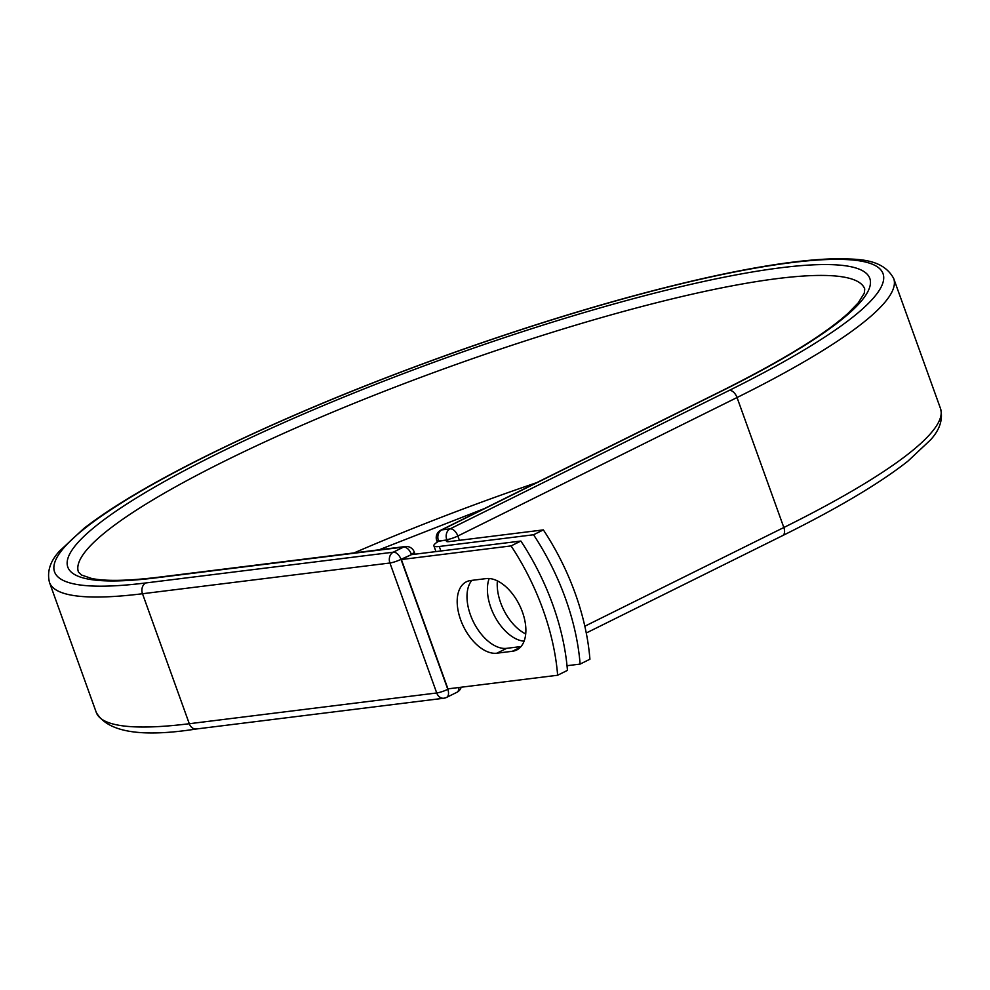 <?xml version="1.0" encoding="UTF-8"?>
<svg xmlns="http://www.w3.org/2000/svg" width="990" height="990" viewBox="0 0 990 990"><rect width="100%" height="100%" fill="white"/><g stroke="black" fill="none" stroke-linecap="round" stroke-linejoin="round"><path stroke-width="1.49" d="M522.435 612.055A39.142 22.461 -116.4 0 0 486.189 578.593L470.696 580.511A39.142 22.461 -116.4 0 0 466.389 581.798A39.142 22.461 -116.4 0 0 462.033 623.316A39.142 22.461 -116.4 0 0 496.869 653.202L512.362 651.271A39.142 22.461 -116.4 0 0 516.669 649.997A39.142 22.461 -116.4 0 0 522.435 612.055M525.702 633.947A39.142 22.461 63.6 0 1 500.655 602.761A39.142 22.461 63.6 0 1 497.388 580.87M524.094 641.161A39.142 22.461 63.6 0 1 490.854 607.625A39.142 22.461 63.6 0 1 489.184 578.519M533.548 534.761L543.361 529.898L449.089 541.604A12.697 2.054 160.2 0 1 446.453 541.295A12.697 2.054 160.2 0 1 447.517 539.884A8.353 1.349 160.2 0 1 446.886 539.983L439.152 540.948A26.074 4.208 160.2 0 0 433.88 545.824A26.074 4.208 160.2 0 0 439.275 546.48L533.548 534.761A174.104 99.928 -116.4 0 1 580.115 664.092L567.023 665.713M543.361 529.898A174.104 99.928 63.6 0 1 589.916 659.229L580.115 664.092M448.161 541.691L447.517 539.884M557.63 675.242L447.938 688.867L401.371 559.536L411.184 554.672L520.876 541.047A174.104 99.928 63.6 0 1 567.443 670.379L557.63 675.242A174.104 99.928 63.6 0 0 511.075 545.911L520.876 541.047M471.859 580.375A39.142 22.461 -116.4 0 0 473.864 622.76A39.142 22.461 -116.4 0 0 506.67 648.339L521 646.557M401.371 559.536L511.075 545.911M439.275 546.48L440.897 550.985M446.886 539.983L438.644 541.245M458.828 687.518A8.353 4.801 -116.4 0 1 456.885 692.307L446.564 697.418A8.353 4.801 -116.4 0 1 445.649 697.69A8.353 6.707 -97.1 0 1 443.879 698.222A8.353 6.707 -97.1 0 1 436.726 692.975L189.288 723.727A448.631 72.381 160.2 0 1 96.29 712.466C107.687 732.167 141.075 737.674 196.453 728.974A8.353 6.707 -97.1 0 1 189.288 723.727L142.498 593.74A448.631 72.381 160.2 0 1 49.5 582.479C46.79 571.737 50.131 561.281 59.511 551.096L83.89 528.437C110.843 507.511 150.245 484.048 202.121 458.024C277.608 420.441 364.011 384.392 461.315 349.903C548.336 319.312 628.205 295.676 700.932 278.982C755.642 266.558 799.598 259.838 832.813 258.836C855.682 258.996 882.399 257.536 893.71 278.549L940.5 408.524C943.21 419.265 939.869 429.734 930.489 439.919L907.966 461.105C880.085 483.108 838.307 507.944 782.607 535.615A8.353 4.801 -116.4 0 0 783.832 527.509L584.83 626.212M940.5 408.524A448.631 72.381 160.2 0 1 783.832 527.509L737.043 397.535L457.85 536.011L459.397 540.33M893.71 278.549A448.631 72.381 160.2 0 1 737.043 397.535A8.353 4.801 -116.4 0 0 729.308 390.382L450.104 528.858A8.353 4.801 63.6 0 1 457.85 536.011A8.353 1.349 -19.8 0 1 446.775 539.661A8.353 6.707 82.9 0 1 450.104 528.858L441.788 529.898A8.353 6.707 82.9 0 0 438.446 540.701A8.353 1.349 -19.8 0 1 436.714 540.49L437.295 542.087M440.859 530.17A8.353 4.801 63.6 0 1 441.788 529.898L720.98 391.421A8.353 4.801 -116.4 0 0 720.064 391.693L440.859 530.17A8.353 8.353 0 0 0 436.714 540.49M411.469 554.635L401 559.338L447.802 689.325A8.353 1.349 -19.8 0 1 436.726 692.975L389.924 563.001L142.498 593.74A8.353 6.707 -97.1 0 1 145.827 582.949A440.265 71.032 160.2 0 1 208.308 455.128A440.265 71.032 160.2 0 1 791.79 262.573A440.265 71.032 160.2 0 1 729.308 390.382M720.98 391.421A426.195 68.768 160.2 0 0 781.469 267.684A426.195 68.768 160.2 0 0 216.637 454.088A426.195 68.768 160.2 0 0 156.148 577.826A8.353 6.707 -97.1 0 1 157.917 577.294C127.574 580.957 105.46 581.34 91.6 578.457L81.564 575.042L78.457 572.059A417.842 67.419 160.2 0 1 448.767 367.092A417.842 67.419 160.2 0 1 864.74 288.981L864.282 293.188L858.268 302.804L848.368 313.038C824.423 334.744 781.654 360.966 720.064 391.693M354.061 552.915A417.842 67.419 160.2 0 1 536.642 482.662M145.827 582.949L393.265 552.197A8.353 4.801 -116.4 0 1 401 559.338A8.353 1.349 -19.8 0 1 389.924 563.001A8.353 6.707 -97.1 0 1 393.265 552.197L403.586 547.074A8.353 6.707 -97.1 0 1 405.343 546.542L157.917 577.294M156.148 577.826L403.586 547.074A8.353 4.801 -116.4 0 1 411.32 554.227A8.353 1.349 -19.8 0 0 414.241 552.012L415.033 554.202M196.453 728.974L443.879 698.222A8.353 8.353 0 0 0 446.564 697.418A8.353 4.801 -116.4 0 0 447.802 689.325L448.965 688.743M506.67 648.339L496.869 653.202M520.294 647.336L512.362 651.271M433.88 545.824L435.959 551.591M782.607 535.615L586.266 632.994M49.5 582.479L96.29 712.466M379.071 549.809L484.407 508.575M456.885 692.307A8.353 8.353 0 0 0 461.179 687.221M414.241 552.012A8.353 8.353 0 0 0 405.343 546.542"/></g></svg>
